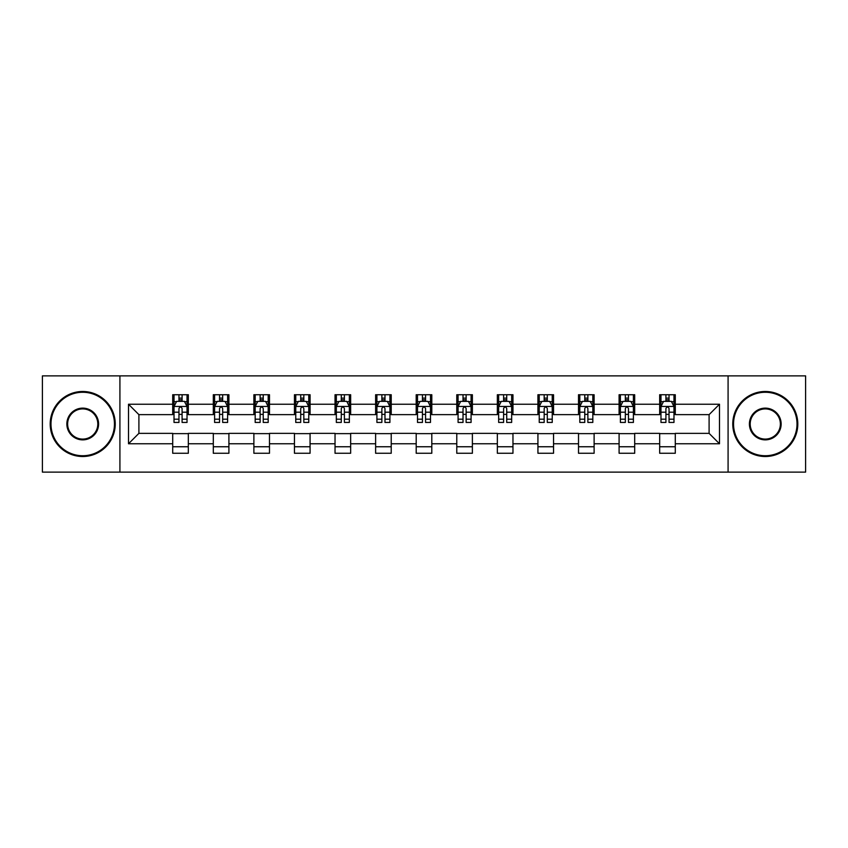 <?xml version="1.0" encoding="UTF-8"?>
<svg xmlns="http://www.w3.org/2000/svg" width="848" height="848" viewBox="0 0 848 848"><rect width="100%" height="100%" fill="white"/><g stroke="black" fill="none" stroke-linecap="round" stroke-linejoin="round"><path stroke-width="1.27" d="M728.082 472.124L805.6 472.124L805.6 375.876L728.082 375.876L728.082 472.124L119.918 472.124L119.918 375.876L42.4 375.876L42.4 472.124L119.918 472.124M728.082 375.876L119.918 375.876M675.284 404.231L675.284 394.733L659.67 394.733L659.67 404.231L634.696 404.231L634.696 394.733L619.093 394.733L619.093 404.231L594.119 404.231L594.119 394.733L578.516 394.733L578.516 404.231L553.543 404.231L553.543 394.733L537.929 394.733L537.929 404.231L512.966 404.231L512.966 394.733L497.352 394.733L497.352 404.231L472.378 404.231L472.378 394.733L456.775 394.733L456.775 404.231L431.802 404.231L431.802 394.733L416.198 394.733L416.198 404.231L391.225 404.231L391.225 394.733L375.622 394.733L375.622 404.231L350.648 404.231L350.648 394.733L335.034 394.733L335.034 404.231L310.071 404.231L310.071 394.733L294.457 394.733L294.457 404.231L269.484 404.231L269.484 394.733L253.881 394.733L253.881 404.231L228.907 404.231L228.907 394.733L213.304 394.733L213.304 404.231L188.33 404.231L188.33 394.733L172.716 394.733L172.716 404.231L128.504 404.231L128.504 443.769L138.902 433.36L172.716 433.36L172.716 453.267L188.33 453.267L188.33 433.36L213.304 433.36L213.304 453.267L228.907 453.267L228.907 433.36L253.881 433.36L253.881 453.267L269.484 453.267L269.484 433.36L294.457 433.36L294.457 453.267L310.071 453.267L310.071 433.36L335.034 433.36L335.034 453.267L350.648 453.267L350.648 433.36L375.622 433.36L375.622 453.267L391.225 453.267L391.225 433.36L416.198 433.36L416.198 453.267L431.802 453.267L431.802 433.36L456.775 433.36L456.775 453.267L472.378 453.267L472.378 433.36L497.352 433.36L497.352 453.267L512.966 453.267L512.966 433.36L537.929 433.36L537.929 453.267L553.543 453.267L553.543 433.36L578.516 433.36L578.516 453.267L594.119 453.267L594.119 433.36L619.093 433.36L619.093 453.267L634.696 453.267L634.696 433.36L659.67 433.36L659.67 453.267L675.284 453.267L675.284 433.36L709.098 433.36L709.098 414.64L675.284 414.64L675.284 404.231L719.496 404.231L719.496 443.769L675.284 443.769M659.67 443.769L634.696 443.769M619.093 443.769L594.119 443.769M578.516 443.769L553.543 443.769M537.929 443.769L512.966 443.769M497.352 443.769L472.378 443.769M456.775 443.769L431.802 443.769M416.198 443.769L391.225 443.769M375.622 443.769L350.648 443.769M335.034 443.769L310.071 443.769M294.457 443.769L269.484 443.769M253.881 443.769L228.907 443.769M213.304 443.769L188.33 443.769M172.716 443.769L128.504 443.769M659.67 404.231L659.67 414.64L634.696 414.64L634.696 404.231M619.093 404.231L619.093 414.64L594.119 414.64L594.119 404.231M578.516 404.231L578.516 414.64L553.543 414.64L553.543 404.231M537.929 404.231L537.929 414.64L512.966 414.64L512.966 404.231M497.352 404.231L497.352 414.64L472.378 414.64L472.378 404.231M456.775 404.231L456.775 414.64L431.802 414.64L431.802 404.231M416.198 404.231L416.198 414.64L391.225 414.64L391.225 404.231M375.622 404.231L375.622 414.64L350.648 414.64L350.648 404.231M335.034 404.231L335.034 414.64L310.071 414.64L310.071 404.231M294.457 404.231L294.457 414.64L269.484 414.64L269.484 404.231M253.881 404.231L253.881 414.64L228.907 414.64L228.907 404.231M213.304 404.231L213.304 414.64L188.33 414.64L188.33 404.231M172.716 404.231L172.716 414.64L138.902 414.64L128.504 404.231M138.902 414.64L138.902 433.36M719.496 443.769L709.098 433.36M709.098 414.64L719.496 404.231M172.716 401.242L174.02 401.242M178.96 401.242L182.087 401.242M187.026 401.242L188.33 401.242M172.716 414.375L174.02 414.375M178.96 414.375L182.087 414.375M187.026 414.375L188.33 414.375M172.716 433.625L188.33 433.625M172.716 446.758L188.33 446.758M213.304 433.625L228.907 433.625M213.304 446.758L228.907 446.758M213.304 401.242L214.597 401.242M219.547 401.242L222.664 401.242M227.603 401.242L228.907 401.242M213.304 414.375L214.597 414.375M219.547 414.375L222.664 414.375M227.603 414.375L228.907 414.375M253.881 433.625L269.484 433.625M253.881 446.758L269.484 446.758M253.881 401.242L255.184 401.242M260.124 401.242L263.24 401.242M268.191 401.242L269.484 401.242M253.881 414.375L255.184 414.375M260.124 414.375L263.24 414.375M268.191 414.375L269.484 414.375M294.457 433.625L310.071 433.625M294.457 446.758L310.071 446.758M294.457 401.242L295.761 401.242M300.701 401.242L303.828 401.242M308.767 401.242L310.071 401.242M294.457 414.375L295.761 414.375M300.701 414.375L303.828 414.375M308.767 414.375L310.071 414.375M335.034 433.625L350.648 433.625M335.034 446.758L350.648 446.758M335.034 401.242L336.338 401.242M341.278 401.242L344.405 401.242M349.344 401.242L350.648 401.242M335.034 414.375L336.338 414.375M341.278 414.375L344.405 414.375M349.344 414.375L350.648 414.375M375.622 433.625L391.225 433.625M375.622 446.758L391.225 446.758M375.622 401.242L376.915 401.242M381.865 401.242L384.981 401.242M389.921 401.242L391.225 401.242M375.622 414.375L376.915 414.375M381.865 414.375L384.981 414.375M389.921 414.375L391.225 414.375M416.198 433.625L431.802 433.625M416.198 446.758L431.802 446.758M416.198 401.242L417.502 401.242M422.442 401.242L425.558 401.242M430.498 401.242L431.802 401.242M416.198 414.375L417.502 414.375M422.442 414.375L425.558 414.375M430.498 414.375L431.802 414.375M456.775 433.625L472.378 433.625M456.775 446.758L472.378 446.758M456.775 401.242L458.079 401.242M463.019 401.242L466.135 401.242M471.085 401.242L472.378 401.242M456.775 414.375L458.079 414.375M463.019 414.375L466.135 414.375M471.085 414.375L472.378 414.375M497.352 433.625L512.966 433.625M497.352 446.758L512.966 446.758M497.352 401.242L498.656 401.242M503.595 401.242L506.722 401.242M511.662 401.242L512.966 401.242M497.352 414.375L498.656 414.375M503.595 414.375L506.722 414.375M511.662 414.375L512.966 414.375M537.929 433.625L553.543 433.625M537.929 446.758L553.543 446.758M537.929 401.242L539.233 401.242M544.172 401.242L547.299 401.242M552.239 401.242L553.543 401.242M537.929 414.375L539.233 414.375M544.172 414.375L547.299 414.375M552.239 414.375L553.543 414.375M578.516 433.625L594.119 433.625M578.516 446.758L594.119 446.758M578.516 401.242L579.809 401.242M584.76 401.242L587.876 401.242M592.816 401.242L594.119 401.242M578.516 414.375L579.809 414.375M584.76 414.375L587.876 414.375M592.816 414.375L594.119 414.375M619.093 433.625L634.696 433.625M619.093 446.758L634.696 446.758M619.093 401.242L620.397 401.242M625.336 401.242L628.453 401.242M633.403 401.242L634.696 401.242M619.093 414.375L620.397 414.375M625.336 414.375L628.453 414.375M633.403 414.375L634.696 414.375M659.67 433.625L675.284 433.625M659.67 446.758L675.284 446.758M659.67 401.242L660.974 401.242M665.913 401.242L669.04 401.242M673.98 401.242L675.284 401.242M659.67 414.375L660.974 414.375M665.913 414.375L669.04 414.375M673.98 414.375L675.284 414.375M182.087 398.115L178.96 398.115M187.026 419.177L182.087 419.177L182.087 422.442L187.026 422.442L187.026 406.574L184.429 401.369L176.628 401.369L174.02 406.574L174.02 422.442L178.96 422.442L178.96 419.177L174.02 419.177M174.02 406.574L174.02 394.733M187.026 406.574L187.026 394.733M178.96 401.369L178.96 394.733M182.087 394.733L182.087 401.369M182.087 419.177L182.087 408.524C181.048 406.521 180.009 406.521 178.96 408.524L178.96 419.177M82.722 392.264A31.736 31.736 0 0 0 50.986 424A31.736 31.736 0 0 0 82.722 455.736A31.736 31.736 0 0 0 114.459 424A31.736 31.736 0 0 0 82.722 392.264M82.722 456.51A32.51 32.51 0 0 1 50.202 424A32.51 32.51 0 0 1 82.722 391.49A32.51 32.51 0 0 1 115.233 424A32.51 32.51 0 0 1 82.722 456.51M82.722 408.132A15.868 15.868 0 0 1 98.591 424A15.868 15.868 0 0 1 82.722 439.868A15.868 15.868 0 0 1 66.854 424A15.868 15.868 0 0 1 82.722 408.132M82.722 439.084A15.084 15.084 0 0 0 97.806 424A15.084 15.084 0 0 0 82.722 408.916A15.084 15.084 0 0 0 67.628 424A15.084 15.084 0 0 0 82.722 439.084M765.278 392.264A31.736 31.736 0 0 0 733.541 424A31.736 31.736 0 0 0 765.278 455.736A31.736 31.736 0 0 0 797.014 424A31.736 31.736 0 0 0 765.278 392.264M765.278 456.51A32.51 32.51 0 0 1 732.767 424A32.51 32.51 0 0 1 765.278 391.49A32.51 32.51 0 0 1 797.798 424A32.51 32.51 0 0 1 765.278 456.51M765.278 408.132A15.868 15.868 0 0 1 781.146 424A15.868 15.868 0 0 1 765.278 439.868A15.868 15.868 0 0 1 749.409 424A15.868 15.868 0 0 1 765.278 408.132M765.278 439.084A15.084 15.084 0 0 0 780.372 424A15.084 15.084 0 0 0 765.278 408.916A15.084 15.084 0 0 0 750.194 424A15.084 15.084 0 0 0 765.278 439.084M222.664 398.115L219.547 398.115M227.603 419.177L222.664 419.177L222.664 422.442L227.603 422.442L227.603 406.574L225.006 401.369L217.205 401.369L214.597 406.574L214.597 422.442L219.547 422.442L219.547 419.177L214.597 419.177M214.597 406.574L214.597 394.733M227.603 406.574L227.603 394.733M219.547 401.369L219.547 394.733M222.664 394.733L222.664 401.369M222.664 419.177L222.664 408.524C221.625 406.521 220.586 406.521 219.547 408.524L219.547 419.177M263.24 398.115L260.124 398.115M268.191 419.177L263.24 419.177L263.24 422.442L268.191 422.442L268.191 406.574L265.583 401.369L257.781 401.369L255.184 406.574L255.184 422.442L260.124 422.442L260.124 419.177L255.184 419.177M255.184 406.574L255.184 394.733M268.191 406.574L268.191 394.733M260.124 401.369L260.124 394.733M263.24 394.733L263.24 401.369M263.24 419.177L263.24 408.524C262.202 406.521 261.163 406.521 260.124 408.524L260.124 419.177M303.828 398.115L300.701 398.115M308.767 419.177L303.828 419.177L303.828 422.442L308.767 422.442L308.767 406.574L306.16 401.369L298.358 401.369L295.761 406.574L295.761 422.442L300.701 422.442L300.701 419.177L295.761 419.177M295.761 406.574L295.761 394.733M308.767 406.574L308.767 394.733M300.701 401.369L300.701 394.733M303.828 394.733L303.828 401.369M303.828 419.177L303.828 408.524C302.789 406.521 301.74 406.521 300.701 408.524L300.701 419.177M344.405 398.115L341.278 398.115M349.344 419.177L344.405 419.177L344.405 422.442L349.344 422.442L349.344 406.574L346.747 401.369L338.935 401.369L336.338 406.574L336.338 422.442L341.278 422.442L341.278 419.177L336.338 419.177M336.338 406.574L336.338 394.733M349.344 406.574L349.344 394.733M341.278 401.369L341.278 394.733M344.405 394.733L344.405 401.369M344.405 419.177L344.405 408.524C343.366 406.521 342.327 406.521 341.278 408.524L341.278 419.177M384.981 398.115L381.865 398.115M389.921 419.177L384.981 419.177L384.981 422.442L389.921 422.442L389.921 406.574L387.324 401.369L379.522 401.369L376.915 406.574L376.915 422.442L381.865 422.442L381.865 419.177L376.915 419.177M376.915 406.574L376.915 394.733M389.921 406.574L389.921 394.733M381.865 401.369L381.865 394.733M384.981 394.733L384.981 401.369M384.981 419.177L384.981 408.524C383.943 406.521 382.904 406.521 381.865 408.524L381.865 419.177M425.558 398.115L422.442 398.115M430.498 419.177L425.558 419.177L425.558 422.442L430.498 422.442L430.498 406.574L427.901 401.369L420.099 401.369L417.502 406.574L417.502 422.442L422.442 422.442L422.442 419.177L417.502 419.177M417.502 406.574L417.502 394.733M430.498 406.574L430.498 394.733M422.442 401.369L422.442 394.733M425.558 394.733L425.558 401.369M425.558 419.177L425.558 408.524C424.519 406.521 423.481 406.521 422.442 408.524L422.442 419.177M466.135 398.115L463.019 398.115M471.085 419.177L466.135 419.177L466.135 422.442L471.085 422.442L471.085 406.574L468.478 401.369L460.676 401.369L458.079 406.574L458.079 422.442L463.019 422.442L463.019 419.177L458.079 419.177M458.079 406.574L458.079 394.733M471.085 406.574L471.085 394.733M463.019 401.369L463.019 394.733M466.135 394.733L466.135 401.369M466.135 419.177L466.135 408.524C465.096 406.521 464.057 406.521 463.019 408.524L463.019 419.177M506.722 398.115L503.595 398.115M511.662 419.177L506.722 419.177L506.722 422.442L511.662 422.442L511.662 406.574L509.065 401.369L501.253 401.369L498.656 406.574L498.656 422.442L503.595 422.442L503.595 419.177L498.656 419.177M498.656 406.574L498.656 394.733M511.662 406.574L511.662 394.733M503.595 401.369L503.595 394.733M506.722 394.733L506.722 401.369M506.722 419.177L506.722 408.524C505.684 406.521 504.634 406.521 503.595 408.524L503.595 419.177M547.299 398.115L544.172 398.115M552.239 419.177L547.299 419.177L547.299 422.442L552.239 422.442L552.239 406.574L549.642 401.369L541.84 401.369L539.233 406.574L539.233 422.442L544.172 422.442L544.172 419.177L539.233 419.177M539.233 406.574L539.233 394.733M552.239 406.574L552.239 394.733M544.172 401.369L544.172 394.733M547.299 394.733L547.299 401.369M547.299 419.177L547.299 408.524C546.26 406.521 545.222 406.521 544.172 408.524L544.172 419.177M587.876 398.115L584.76 398.115M592.816 419.177L587.876 419.177L587.876 422.442L592.816 422.442L592.816 406.574L590.219 401.369L582.417 401.369L579.809 406.574L579.809 422.442L584.76 422.442L584.76 419.177L579.809 419.177M579.809 406.574L579.809 394.733M592.816 406.574L592.816 394.733M584.76 401.369L584.76 394.733M587.876 394.733L587.876 401.369M587.876 419.177L587.876 408.524C586.837 406.521 585.798 406.521 584.76 408.524L584.76 419.177M628.453 398.115L625.336 398.115M633.403 419.177L628.453 419.177L628.453 422.442L633.403 422.442L633.403 406.574L630.795 401.369L622.994 401.369L620.397 406.574L620.397 422.442L625.336 422.442L625.336 419.177L620.397 419.177M620.397 406.574L620.397 394.733M633.403 406.574L633.403 394.733M625.336 401.369L625.336 394.733M628.453 394.733L628.453 401.369M628.453 419.177L628.453 408.524C627.414 406.521 626.375 406.521 625.336 408.524L625.336 419.177M669.04 398.115L665.913 398.115M673.98 419.177L669.04 419.177L669.04 422.442L673.98 422.442L673.98 406.574L671.372 401.369L663.571 401.369L660.974 406.574L660.974 422.442L665.913 422.442L665.913 419.177L660.974 419.177M660.974 406.574L660.974 394.733M673.98 406.574L673.98 394.733M665.913 401.369L665.913 394.733M669.04 394.733L669.04 401.369M669.04 419.177L669.04 408.524C668.001 406.521 666.952 406.521 665.913 408.524L665.913 419.177M186.963 406.446L174.084 406.446M174.02 401.676L176.469 401.676M184.578 401.676L187.026 401.676M178.96 412.202L174.02 412.202M187.026 412.202L182.087 412.202M182.087 399.768L178.96 399.768M227.54 406.446L214.671 406.446M214.597 401.676L217.046 401.676M225.165 401.676L227.603 401.676M219.547 412.202L214.597 412.202M227.603 412.202L222.664 412.202M222.664 399.768L219.547 399.768M268.116 406.446L255.248 406.446M255.184 401.676L257.622 401.676M265.742 401.676L268.191 401.676M260.124 412.202L255.184 412.202M268.191 412.202L263.24 412.202M263.24 399.768L260.124 399.768M308.704 406.446L295.825 406.446M295.761 401.676L298.21 401.676M306.319 401.676L308.767 401.676M300.701 412.202L295.761 412.202M308.767 412.202L303.828 412.202M303.828 399.768L300.701 399.768M349.281 406.446L336.402 406.446M336.338 401.676L338.787 401.676M346.896 401.676L349.344 401.676M341.278 412.202L336.338 412.202M349.344 412.202L344.405 412.202M344.405 399.768L341.278 399.768M389.857 406.446L376.978 406.446M376.915 401.676L379.363 401.676M387.483 401.676L389.921 401.676M381.865 412.202L376.915 412.202M389.921 412.202L384.981 412.202M384.981 399.768L381.865 399.768M430.434 406.446L417.566 406.446M417.502 401.676L419.94 401.676M428.06 401.676L430.498 401.676M422.442 412.202L417.502 412.202M430.498 412.202L425.558 412.202M425.558 399.768L422.442 399.768M471.022 406.446L458.143 406.446M458.079 401.676L460.517 401.676M468.637 401.676L471.085 401.676M463.019 412.202L458.079 412.202M471.085 412.202L466.135 412.202M466.135 399.768L463.019 399.768M511.598 406.446L498.719 406.446M498.656 401.676L501.104 401.676M509.213 401.676L511.662 401.676M503.595 412.202L498.656 412.202M511.662 412.202L506.722 412.202M506.722 399.768L503.595 399.768M552.175 406.446L539.296 406.446M539.233 401.676L541.681 401.676M549.79 401.676L552.239 401.676M544.172 412.202L539.233 412.202M552.239 412.202L547.299 412.202M547.299 399.768L544.172 399.768M592.752 406.446L579.884 406.446M579.809 401.676L582.258 401.676M590.378 401.676L592.816 401.676M584.76 412.202L579.809 412.202M592.816 412.202L587.876 412.202M587.876 399.768L584.76 399.768M633.329 406.446L620.46 406.446M620.397 401.676L622.835 401.676M630.954 401.676L633.403 401.676M625.336 412.202L620.397 412.202M633.403 412.202L628.453 412.202M628.453 399.768L625.336 399.768M673.916 406.446L661.037 406.446M660.974 401.676L663.422 401.676M671.531 401.676L673.98 401.676M665.913 412.202L660.974 412.202M673.98 412.202L669.04 412.202M669.04 399.768L665.913 399.768"/></g></svg>
